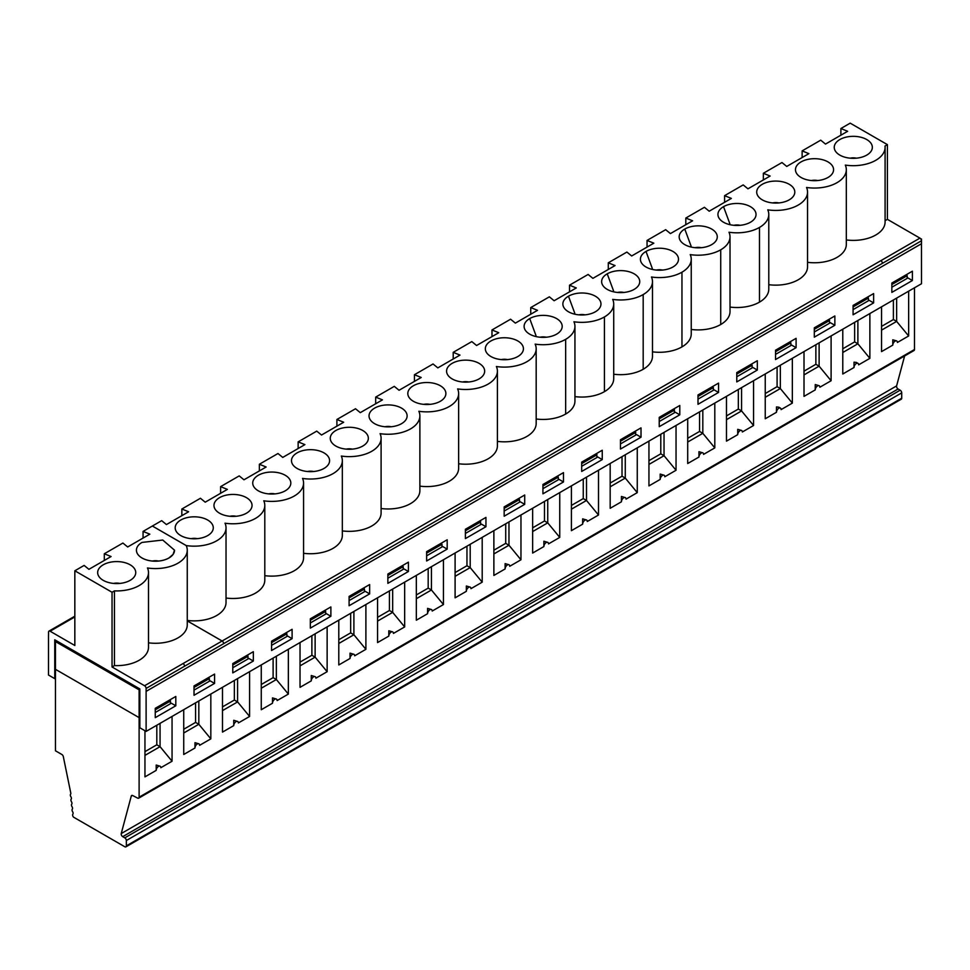 <?xml version="1.0" encoding="UTF-8"?>
<svg xmlns="http://www.w3.org/2000/svg" width="970" height="970" viewBox="0 0 970 970"><rect width="100%" height="100%" fill="white"/><g stroke="black" fill="none" stroke-linecap="round" stroke-linejoin="round"><path stroke-width="1.45" d="M184.87 666.063L223.646 643.68A2.183 1.261 -120 0 0 222.106 641.012L144.566 685.754A2.183 1.261 60 0 1 146.106 688.421L146.118 731.404L139.85 727.791L139.85 688.93L54.756 639.8L54.756 678.66L55.46 678.26M48.548 634.986L48.548 632.101A2.183 1.261 60 0 1 48.997 631.106A2.183 1.261 60 0 1 50.088 631.215L74.835 616.932M765.245 393.529L777.091 386.678L777.091 367.121M777.091 386.678L780.341 388.558L780.341 365.241M842.784 348.763L854.631 341.913L857.88 343.792L842.784 352.51M765.245 373.959L765.245 418.761L776.485 412.274A3.262 1.879 120 0 1 777.904 408.988A3.262 1.879 120 0 1 780.426 408.115A3.262 1.879 120 0 1 781.105 409.607L792.344 403.12L780.341 388.558L765.245 397.276M881.548 326.381L893.394 319.53L893.394 299.972M893.394 319.53L896.644 321.409L896.644 298.093M804.009 371.146L815.867 364.296L815.867 344.738M815.867 364.296L819.116 366.175L819.116 342.859M854.631 341.913L854.631 322.355M869.872 313.553L869.872 358.354L857.88 343.792L857.88 320.476M908.647 291.17L908.647 335.972L896.644 321.409L881.548 330.127M831.108 335.935L831.108 380.737L819.116 366.175L804.009 374.893M904.622 355.941L896.595 385.914A2.183 1.261 60 0 0 898.087 389.006L900.172 390.207A2.183 1.261 60 0 1 901.712 392.874L901.712 398.209A2.183 1.261 -120 0 1 901.263 399.203L125.894 846.859A2.183 1.261 -120 0 1 124.803 846.749L73.538 817.152A2.183 1.261 -120 0 1 72.859 814.157A2.183 1.261 -120 0 0 72.58 811.66A2.183 1.261 -120 0 1 72.289 809.162A2.183 1.261 -120 0 0 72.01 806.676A2.183 1.261 -120 0 1 71.731 804.178A2.183 1.261 -120 0 0 71.441 801.693A2.183 1.261 -120 0 1 71.162 799.195A2.183 1.261 -120 0 0 70.871 796.709A2.183 1.261 -120 0 1 70.592 794.212A2.183 1.261 -120 0 0 70.846 793.387L63.329 756.661A2.183 1.261 -120 0 0 61.85 754.478L55.46 750.792L55.46 669.324L139.11 717.618L55.46 669.324L55.46 641.546L139.11 689.84L139.11 797.182L914.48 349.527A2.183 1.261 60 0 1 914.031 350.522L138.661 798.177A2.183 1.261 -120 0 0 139.11 797.182M790.223 341.731L790.877 342.834L775.539 351.698M790.877 342.834L790.877 345.526L775.539 354.377M814.303 331.995L829.653 323.143L828.986 319.348M829.653 320.452L814.303 329.315M853.079 306.932L868.417 298.069L868.417 300.761L853.079 309.612M868.417 298.069L867.762 296.965M891.842 284.549L907.18 275.698L906.513 274.595M907.18 275.698L907.18 278.378L891.842 287.229M914.48 287.799L914.48 349.527M842.784 329.194L842.784 373.996L854.024 367.509L854.024 362.174L856.413 362.453M854.024 367.509A3.262 1.879 120 0 1 855.443 364.223A3.262 1.879 120 0 1 857.965 363.35A3.262 1.879 120 0 1 858.632 364.841L869.872 358.354M146.118 731.404L921.5 283.749L921.464 243.725L146.106 691.367L921.488 243.725L921.488 239.02L921.5 243.725L921.464 240.79A2.183 1.261 -120 0 0 919.924 238.123L881.16 260.506L882.7 263.173L223.646 643.656A2.183 1.261 -120 0 0 222.106 640.988L187.258 620.873M912.394 280.524L891.842 292.394L891.842 283.058L912.394 271.2L912.394 280.524L907.18 277.517M796.091 347.672L796.091 338.348L775.539 350.206L775.539 359.543L796.091 347.672L790.877 344.665M834.855 325.289L814.303 337.16L814.303 327.824L834.855 315.965L834.855 325.289L829.653 322.282M873.618 302.907L853.079 314.777L853.079 305.441L873.618 293.583L873.618 302.907L868.417 299.9M757.315 370.055L736.776 381.925L736.776 372.589L757.315 360.731L757.315 370.055L752.114 367.048M718.552 392.438L698 404.296L698 394.972L718.552 383.114L718.552 392.438L713.35 389.431M679.788 414.82L659.236 426.679L659.236 417.355L679.788 405.484L679.788 414.82L674.574 411.813M641.012 437.203L620.473 449.061L620.473 439.737L641.012 427.867L641.012 437.203L635.811 434.196M563.485 481.969L563.485 472.632L542.933 484.503L542.933 493.827L563.485 481.969L558.271 478.962M602.249 459.586L581.697 471.444L581.697 462.12L602.249 450.25L602.249 459.586L597.047 456.579M175.8 705.796L155.261 717.654L155.261 708.318L175.8 696.46L175.8 705.796L170.599 702.789M292.103 638.648L271.564 650.506L271.564 641.182L292.103 629.312L292.103 638.648L286.902 635.641M408.406 571.5L387.867 583.358L387.867 574.034L408.406 562.163L408.406 571.5L403.205 568.493M369.643 593.882L349.091 605.741L349.091 596.417L369.643 584.546L369.643 593.882L364.441 590.875M524.709 504.351L504.17 516.21L504.17 506.886L524.709 495.015L524.709 504.351L519.508 501.344M330.879 616.265L310.327 628.123L310.327 618.799L330.879 606.929L330.879 616.265L325.665 613.258M253.34 661.031L232.788 672.889L232.788 663.565L253.34 651.694L253.34 661.031L248.138 658.024M214.576 683.413L194.024 695.272L194.024 685.935L214.576 674.077L214.576 683.413L209.362 680.406M447.182 549.117L426.63 560.975L426.63 551.651L447.182 539.781L447.182 549.117L441.968 546.11M485.946 526.734L465.394 538.592L465.394 529.268L485.946 517.398L485.946 526.734L480.744 523.727M54.756 678.66L48.5 675.047L48.5 635.023M901.712 392.874L126.343 840.529A2.183 1.261 -120 0 0 124.803 837.862L122.717 836.661A2.183 1.261 -120 0 1 121.226 833.569L131.277 796.043A2.183 1.261 -120 0 1 131.677 795.485A2.183 1.261 -120 0 1 132.684 795.545L137.655 798.116A2.183 1.261 -120 0 0 138.661 798.177M126.343 840.529L126.343 845.864A2.183 1.261 -120 0 1 125.894 846.859M919.924 238.123L887.404 219.353L887.404 144.627L850.193 123.154L887.404 144.627L885.004 146.033A31.792 18.357 180 0 1 885.089 147.331A31.792 18.357 180 0 1 845.306 165.094A31.792 18.357 180 0 1 846.325 169.689A31.792 18.357 180 0 1 806.531 187.465A31.792 18.357 180 0 1 807.549 192.072A31.792 18.357 180 0 1 767.767 209.847A31.792 18.357 180 0 1 768.786 214.455A31.792 18.357 180 0 1 759.486 227.429A31.792 18.357 180 0 1 728.991 232.23A31.792 18.357 180 0 1 730.022 236.838A31.792 18.357 180 0 1 720.722 249.811A31.792 18.357 180 0 1 690.228 254.613A31.792 18.357 180 0 1 691.246 259.22A31.792 18.357 180 0 1 681.959 272.194A31.792 18.357 180 0 1 651.464 276.996A31.792 18.357 180 0 1 652.483 281.603A31.792 18.357 180 0 1 643.183 294.577A31.792 18.357 180 0 1 612.688 299.378A31.792 18.357 180 0 1 613.719 303.986A31.792 18.357 180 0 1 604.419 316.96A31.792 18.357 180 0 1 573.925 321.761A31.792 18.357 180 0 1 574.943 326.369A31.792 18.357 180 0 1 565.655 339.342A31.792 18.357 180 0 1 535.161 344.132A31.792 18.357 180 0 1 536.18 348.751A31.792 18.357 180 0 1 496.385 366.514A31.792 18.357 180 0 1 497.404 371.134A31.792 18.357 180 0 1 457.622 388.897A31.792 18.357 180 0 1 458.64 393.517A31.792 18.357 180 0 1 418.858 411.28A31.792 18.357 180 0 1 419.877 415.9A31.792 18.357 180 0 1 380.082 433.663A31.792 18.357 180 0 1 381.101 438.282A31.792 18.357 180 0 1 341.319 456.045A31.792 18.357 180 0 1 342.337 460.665A31.792 18.357 180 0 1 302.543 478.428A31.792 18.357 180 0 1 303.574 483.048A31.792 18.357 180 0 1 263.779 500.811A31.792 18.357 180 0 1 264.798 505.431A31.792 18.357 180 0 1 225.016 523.194A31.792 18.357 180 0 1 226.034 527.813A31.792 18.357 180 0 1 186.24 545.576L152.375 526.031L161.675 520.66L166.44 524.564L188.604 511.772L181.839 509.02L200.438 498.277L205.216 502.181L227.38 489.389L220.602 486.637L239.214 475.894L243.979 479.798L266.144 467.007L259.366 464.254L277.978 453.511L282.743 457.416L304.907 444.624L298.142 441.871L316.741 431.129L321.519 435.033L343.683 422.241L336.905 419.489L355.517 408.746L360.282 412.65L382.447 399.858L375.681 397.106L394.281 386.363L399.058 390.267L421.222 377.475L414.445 374.723L433.044 363.98L437.822 367.885L459.986 355.093L453.208 352.34L471.82 341.598L476.585 345.502L498.75 332.71L491.984 329.958L510.584 319.215L515.361 323.119L537.525 310.327L530.748 307.575L549.359 296.832L554.125 300.736L576.289 287.944L569.511 285.192L588.123 274.449L592.888 278.354L615.053 265.562L608.287 262.809L626.887 252.067L631.664 255.971L653.828 243.179L647.051 240.427L665.662 229.684L670.428 233.588L692.592 220.796L685.814 218.044L704.426 207.301L709.191 211.205L731.356 198.413L724.59 195.661L743.19 184.918L747.967 188.823L770.131 176.031L763.354 173.278L781.965 162.536L786.731 166.44L808.895 153.648L802.129 150.896L811.429 145.524M887.404 144.627L850.193 123.141L840.893 128.525L847.659 131.29L825.494 144.081L820.729 140.165L811.441 145.536M839.826 155.103A19.048 10.997 -0 0 0 870.878 151.55A19.048 10.997 -0 0 0 853.297 136.333A19.048 10.997 -0 0 0 835.703 151.55A19.048 10.997 -0 0 0 839.826 155.103M885.089 147.331L885.089 222.033A31.792 18.357 180 0 1 846.325 239.942M887.404 219.353L885.089 220.687M730.022 307.078A31.792 18.357 -0 0 0 759.486 302.131A31.792 18.357 -0 0 0 768.786 289.169L768.786 214.455M691.246 329.461A31.792 18.357 -0 0 0 720.722 324.513A31.792 18.357 -0 0 0 730.022 311.552L730.022 236.838M652.483 351.843A31.792 18.357 -0 0 0 681.959 346.896A31.792 18.357 -0 0 0 691.246 333.935L691.246 259.22M613.719 374.226A31.792 18.357 -0 0 0 643.183 369.279A31.792 18.357 -0 0 0 652.483 356.317L652.483 281.603M574.943 396.609A31.792 18.357 -0 0 0 604.419 391.662A31.792 18.357 -0 0 0 613.719 378.7L613.719 303.986M536.18 418.991A31.792 18.357 -0 0 0 565.655 414.044A31.792 18.357 -0 0 0 574.943 401.083L574.943 326.369M497.404 441.374A31.792 18.357 -0 0 0 536.18 423.453L536.18 348.751M458.64 463.757A31.792 18.357 -0 0 0 497.404 445.836L497.404 371.134M419.877 486.14A31.792 18.357 -0 0 0 458.64 468.219L458.64 393.517M381.101 508.522A31.792 18.357 -0 0 0 419.877 490.602L419.877 415.9M342.337 530.905A31.792 18.357 -0 0 0 381.101 512.984L381.101 438.282M303.574 553.288A31.792 18.357 -0 0 0 342.337 535.367L342.337 460.665M264.798 575.671A31.792 18.357 -0 0 0 303.574 557.75L303.574 483.048M226.034 598.041A31.792 18.357 -0 0 0 264.798 580.133L264.798 505.431M187.258 620.424A31.792 18.357 -0 0 0 226.034 602.515L226.034 527.813M807.549 262.312A31.792 18.357 -0 0 0 846.325 244.404L846.325 169.689M768.786 284.695A31.792 18.357 -0 0 0 807.549 266.786L807.549 192.072M750.477 222.227A19.048 10.997 -0 0 0 754.575 218.686A19.048 10.997 -0 0 0 747.591 205.325A19.048 10.997 -0 0 0 723.535 206.671A19.048 10.997 -0 0 0 719.4 218.686A19.048 10.997 -0 0 0 750.477 222.227M801.062 177.474A19.048 10.997 -0 0 0 832.114 173.921A19.048 10.997 -0 0 0 814.521 158.692A19.048 10.997 -0 0 0 796.94 173.921A19.048 10.997 -0 0 0 801.062 177.474M762.287 199.856A19.048 10.997 -0 0 0 793.339 196.304A19.048 10.997 -0 0 0 775.757 181.075A19.048 10.997 -0 0 0 758.176 196.304A19.048 10.997 -0 0 0 762.287 199.856M711.713 244.61A19.048 10.997 -0 0 0 715.811 241.069A19.048 10.997 -0 0 0 708.827 227.708A19.048 10.997 -0 0 0 684.771 229.053A19.048 10.997 -0 0 0 680.637 241.069A19.048 10.997 -0 0 0 711.713 244.61M672.938 266.992A19.048 10.997 -0 0 0 677.036 263.452A19.048 10.997 -0 0 0 670.064 250.09A19.048 10.997 -0 0 0 646.008 251.436A19.048 10.997 -0 0 0 641.873 263.452A19.048 10.997 -0 0 0 672.938 266.992M634.174 289.375A19.048 10.997 -0 0 0 638.272 285.835A19.048 10.997 -0 0 0 631.288 272.473A19.048 10.997 -0 0 0 607.232 273.819A19.048 10.997 -0 0 0 603.097 285.835A19.048 10.997 -0 0 0 634.174 289.375M595.41 311.758A19.048 10.997 -0 0 0 599.508 308.217A19.048 10.997 -0 0 0 592.524 294.856A19.048 10.997 -0 0 0 568.468 296.202A19.048 10.997 -0 0 0 564.334 308.217A19.048 10.997 -0 0 0 595.41 311.758M490.917 356.524A19.048 10.997 -0 0 0 521.969 352.971A19.048 10.997 -0 0 0 504.388 337.754A19.048 10.997 -0 0 0 486.794 352.971A19.048 10.997 -0 0 0 490.917 356.524M556.634 334.141A19.048 10.997 -0 0 0 560.733 330.6A19.048 10.997 -0 0 0 553.761 317.238A19.048 10.997 -0 0 0 529.705 318.584A19.048 10.997 -0 0 0 525.57 330.6A19.048 10.997 -0 0 0 556.634 334.141M180.772 535.586A19.048 10.997 -0 0 0 211.824 532.033A19.048 10.997 -0 0 0 194.242 516.816A19.048 10.997 -0 0 0 176.649 532.033A19.048 10.997 -0 0 0 180.772 535.586M219.535 513.203A19.048 10.997 -0 0 0 250.587 509.65A19.048 10.997 -0 0 0 233.006 494.433A19.048 10.997 -0 0 0 215.425 509.65A19.048 10.997 -0 0 0 219.535 513.203M258.311 490.82A19.048 10.997 -0 0 0 289.363 487.267A19.048 10.997 -0 0 0 271.77 472.05A19.048 10.997 -0 0 0 254.188 487.267A19.048 10.997 -0 0 0 258.311 490.82M297.075 468.437A19.048 10.997 -0 0 0 328.127 464.885A19.048 10.997 -0 0 0 310.546 449.668A19.048 10.997 -0 0 0 292.952 464.885A19.048 10.997 -0 0 0 297.075 468.437M335.838 446.054A19.048 10.997 -0 0 0 366.89 442.502A19.048 10.997 -0 0 0 349.309 427.285A19.048 10.997 -0 0 0 331.728 442.502A19.048 10.997 -0 0 0 335.838 446.054M374.614 423.672A19.048 10.997 -0 0 0 405.666 420.119A19.048 10.997 -0 0 0 388.073 404.902A19.048 10.997 -0 0 0 370.491 420.119A19.048 10.997 -0 0 0 374.614 423.672M413.378 401.289A19.048 10.997 -0 0 0 444.43 397.736A19.048 10.997 -0 0 0 426.849 382.519A19.048 10.997 -0 0 0 409.267 397.736A19.048 10.997 -0 0 0 413.378 401.289M452.141 378.906A19.048 10.997 -0 0 0 483.205 375.354A19.048 10.997 -0 0 0 465.612 360.137A19.048 10.997 -0 0 0 448.031 375.354A19.048 10.997 -0 0 0 452.141 378.906M50.088 631.215L74.835 645.499L74.835 570.784L84.135 565.425L88.913 569.329L111.077 556.537L104.299 553.773L122.899 543.054L127.676 546.971L149.841 534.167L143.063 531.414L152.375 526.031L186.24 545.601A31.792 18.357 180 0 1 187.258 550.22A31.792 18.357 180 0 1 147.476 567.983M136.418 550.196A19.048 10.997 0 0 0 148.18 560.357A19.048 10.997 0 0 0 168.938 557.968A19.048 10.997 -0 0 1 137.885 554.416A19.048 10.997 -0 0 1 141.996 542.424A19.048 10.997 0 0 0 136.418 550.196L136.418 550.22A19.048 10.997 -0 0 0 136.418 550.22A19.048 10.997 -0 0 0 141.996 557.992A19.048 10.997 -0 0 0 168.938 557.992A19.048 10.997 -0 0 0 174.515 550.269M187.258 550.22L187.258 624.922A31.792 18.357 180 0 1 148.495 642.831M114.448 665.59A31.792 18.357 -0 0 0 148.495 647.281L148.495 572.579A31.792 18.357 180 0 1 114.448 590.888L114.448 665.59L112.047 666.984L112.047 592.27L114.448 590.888M147.476 567.959A31.792 18.357 180 0 1 148.495 572.579M74.835 570.784L112.047 592.27M103.232 580.351A19.048 10.997 -0 0 0 134.284 576.798A19.048 10.997 -0 0 0 116.703 561.582A19.048 10.997 -0 0 0 99.122 576.798A19.048 10.997 -0 0 0 103.232 580.351M144.566 685.754L112.047 666.984M187.258 620.897L222.106 641.012L881.16 260.493M493.875 550.196L505.722 543.358L505.722 523.8M505.722 543.358L508.971 545.237L508.971 521.921M183.73 729.258L195.576 722.42L198.826 724.287L183.73 733.005M144.954 751.641L156.813 744.802L156.813 725.233M156.813 744.802L160.062 746.67L160.062 723.365M377.572 617.344L389.419 610.506L392.668 612.373L377.572 621.091M455.1 572.579L466.958 565.74L470.195 567.608L455.1 576.325M261.269 684.493L273.116 677.654L273.116 658.084M273.116 677.654L276.365 679.521L276.365 656.217M222.494 706.875L234.352 700.037L237.589 701.904L222.494 710.622M300.033 662.11L311.879 655.271L315.129 657.139L300.033 665.856M234.352 700.037L234.352 680.467M222.494 687.318L222.494 732.107L233.734 725.621A3.262 1.879 120 0 1 235.164 722.335A3.262 1.879 120 0 1 237.674 721.462A3.262 1.879 120 0 1 238.353 722.953L249.593 716.466L237.589 701.904L237.589 678.6M416.336 594.962L428.182 588.123L428.182 568.565M428.182 588.123L431.432 589.99L431.432 566.686M466.958 565.74L466.958 546.183M482.199 537.38L482.199 582.17L470.195 567.608L470.195 544.303M155.261 712.501L170.599 703.638L169.932 699.843M170.599 700.958L155.261 709.81M208.708 677.46L209.362 678.576L194.024 687.427M209.362 678.576L209.362 681.255L194.024 690.119M232.788 667.736L248.138 658.872L247.471 655.077M248.138 656.193L232.788 665.044M286.235 632.707L286.902 633.81L271.564 642.661M286.902 633.81L286.902 636.49L271.564 645.353M325.011 610.324L325.665 611.427L310.327 620.279M325.665 611.427L325.665 614.107L310.327 622.97M349.091 597.896L364.441 589.045L364.441 591.724L349.091 600.588M364.441 589.045L363.774 587.941M402.538 565.558L403.205 566.662L387.867 575.513M403.205 566.662L403.205 569.341L387.867 578.205M441.314 543.176L441.968 544.279L426.63 553.13M441.968 544.279L441.968 546.959L426.63 555.822M465.394 533.439L480.744 524.576L480.077 520.793M480.744 521.896L465.394 530.76M518.841 498.41L519.508 499.514L504.17 508.377M519.508 499.514L519.508 502.193L504.17 511.057M365.896 604.528L365.896 649.318L353.892 634.756L353.892 611.452M338.797 639.727L350.655 632.889L353.892 634.756L338.797 643.474M338.797 620.169L338.797 664.959L350.037 658.472L350.037 653.149L353.977 654.313A3.262 1.879 120 0 0 351.467 655.187A3.262 1.879 120 0 0 350.037 658.472M353.977 654.313A3.262 1.879 120 0 1 354.656 655.805L365.896 649.318M327.132 626.911L327.132 671.701L315.893 678.188A3.262 1.879 120 0 0 315.214 676.696L311.273 675.532L311.273 680.855L300.033 687.342L300.033 642.552M172.054 716.43L172.054 761.232L160.814 767.719A3.262 1.879 120 0 0 160.147 766.227L156.194 765.051L156.194 770.386L144.954 776.873L144.954 730.737M172.054 761.232L160.062 746.67L144.954 755.387M237.674 721.462L233.734 720.286L233.734 725.621M520.963 514.997L520.963 559.787L509.723 566.286A3.262 1.879 120 0 0 509.056 564.783L505.115 563.618L505.115 568.941L493.875 575.44L493.875 530.638M520.963 559.787L508.971 545.237L493.875 553.943M183.73 709.701L183.73 754.49L194.97 748.003A3.262 1.879 120 0 1 196.389 744.717A3.262 1.879 120 0 1 198.911 743.844A3.262 1.879 120 0 1 199.59 745.336L210.829 738.849L198.826 724.287L198.826 700.983M198.911 743.844L194.97 742.668L194.97 748.003M261.269 664.935L261.269 709.725L272.497 703.238A3.262 1.879 120 0 1 273.928 699.952A3.262 1.879 120 0 1 276.45 699.079A3.262 1.879 120 0 1 277.117 700.57L288.357 694.084L276.365 679.521L261.269 688.239M276.45 699.079L272.497 697.903L272.497 703.238M377.572 597.787L377.572 642.577L388.812 636.09A3.262 1.879 120 0 1 390.231 632.804A3.262 1.879 120 0 1 392.753 631.931A3.262 1.879 120 0 1 393.42 633.422L404.66 626.935L392.668 612.373L392.668 589.069M392.753 631.931L388.812 630.767L388.812 636.09M327.132 671.701L315.129 657.139L315.129 633.834M404.66 582.145L404.66 626.935M210.829 694.059L210.829 738.849M455.1 553.021L455.1 597.823L466.34 591.324L466.34 586.001L470.28 587.165A3.262 1.879 120 0 0 467.77 588.038A3.262 1.879 120 0 0 466.34 591.324M470.28 587.165A3.262 1.879 120 0 1 470.959 588.669L482.199 582.17M559.738 492.614L559.738 537.404L548.499 543.903A3.262 1.879 120 0 0 547.82 542.4L543.879 541.236L543.879 546.559L532.639 553.058L532.639 508.256M416.336 575.404L416.336 620.206L427.576 613.707A3.262 1.879 120 0 1 428.995 610.421A3.262 1.879 120 0 1 431.517 609.548A3.262 1.879 120 0 1 432.196 611.039L443.435 604.553L431.432 589.99L416.336 598.708M431.517 609.548L427.576 608.384L427.576 613.707M249.593 671.677L249.593 716.466M443.435 559.763L443.435 604.553M288.357 649.294L288.357 694.084M509.056 564.783A3.262 1.879 120 0 0 506.534 565.655A3.262 1.879 120 0 0 505.115 568.941M315.214 676.696A3.262 1.879 120 0 0 312.692 677.569A3.262 1.879 120 0 0 311.273 680.855M160.147 766.227A3.262 1.879 120 0 0 157.625 767.1A3.262 1.879 120 0 0 156.194 770.386M143.063 531.414L143.063 538.083M547.82 542.4A3.262 1.879 120 0 0 545.298 543.273A3.262 1.879 120 0 0 543.879 546.559M559.738 537.404L547.735 522.854L547.735 499.538M532.639 527.813L544.485 520.975L547.735 522.854L532.639 531.572M598.502 470.232L598.502 515.021L587.262 521.52A3.262 1.879 120 0 0 586.583 520.017L582.643 518.853L582.643 524.176L571.403 530.675L571.403 485.873M542.933 485.994L558.271 477.131L558.271 479.81L542.933 488.674M558.271 477.131L557.617 476.027M544.485 520.975L544.485 501.417M491.984 329.958L491.984 336.614M507.504 359.603A8.706 5.032 -0 0 0 501.26 359.603M571.403 505.431L583.261 498.592L583.261 479.034M583.261 498.592L586.498 500.471L571.403 509.189M598.502 515.021L586.51 500.471L586.498 477.155M586.583 520.017A3.262 1.879 120 0 0 584.073 520.89A3.262 1.879 120 0 0 582.643 524.176M740.11 225.307A8.706 5.032 -0 0 0 733.866 225.307M763.354 173.278L763.354 179.935M676.041 425.466L676.041 470.256L664.038 455.706L664.038 432.39M714.805 403.083L714.805 447.885L703.565 454.372A3.262 1.879 120 0 0 702.886 452.869L698.946 451.705L698.946 457.04L687.706 463.527L687.706 418.725M659.236 421.526L674.574 412.674L673.92 408.879M648.942 460.665L660.788 453.827L660.788 434.269M660.788 453.827L664.038 455.706L648.942 464.424M608.287 262.809L608.287 269.466M623.807 292.455A8.706 5.032 -0 0 0 617.575 292.455M687.706 438.282L699.564 431.444L699.564 411.886M699.564 431.444L702.813 433.323L687.706 442.041M714.805 447.885L702.813 433.323L702.813 410.007M702.886 452.869A3.262 1.879 120 0 0 700.376 453.754A3.262 1.879 120 0 0 698.946 457.04M637.266 447.849L637.266 492.639L625.274 478.089L625.274 454.772M676.041 470.256L664.802 476.755A3.262 1.879 120 0 0 664.123 475.251L660.182 474.087L660.182 479.422L648.942 485.909L648.942 441.107M620.473 443.908L635.811 435.057L635.144 431.262M610.178 483.048L622.025 476.209L622.025 456.652M622.025 476.209L625.274 478.089L610.178 486.807M569.511 285.192L569.511 291.849M585.031 314.838A8.706 5.032 -0 0 0 578.799 314.838M664.123 475.251A3.262 1.879 120 0 0 661.601 476.137A3.262 1.879 120 0 0 660.182 479.422M637.266 492.639L626.026 499.138A3.262 1.879 120 0 0 625.359 497.634L621.418 496.47L621.418 501.805L610.178 508.292L610.178 463.49M581.697 466.291L597.047 457.44L596.38 453.645M530.748 307.575L530.748 314.231M546.268 337.22A8.706 5.032 -0 0 0 540.035 337.22M625.359 497.634A3.262 1.879 120 0 0 622.837 498.519A3.262 1.879 120 0 0 621.418 501.805M158.583 561.048A8.706 5.032 -0 0 0 152.351 561.048M141.996 542.424L162.754 540.035L174.515 550.196L173.06 554.416L168.938 557.968M815.249 384.557L815.249 389.891A3.262 1.879 120 0 1 816.679 386.606A3.262 1.879 120 0 1 819.189 385.733L815.249 384.557M831.108 380.737L819.868 387.224A3.262 1.879 120 0 0 819.189 385.733M892.788 339.791L892.788 345.126A3.262 1.879 120 0 1 894.207 341.84A3.262 1.879 120 0 1 896.729 340.967L892.788 339.791M908.647 335.972L897.408 342.458A3.262 1.879 120 0 0 896.729 340.967M778.874 407.218L776.485 406.939L776.485 412.274M802.129 150.896L802.129 157.552M724.59 195.661L724.59 202.318M840.893 128.525L840.893 135.194M856.413 158.183A8.706 5.032 -0 0 0 850.181 158.183M817.649 180.541A8.706 5.032 -0 0 0 811.405 180.541M778.874 202.924A8.706 5.032 -0 0 0 772.641 202.924M597.047 454.748L581.697 463.611M635.811 432.365L620.473 441.229M674.574 409.983L659.236 418.846M698 396.463L713.35 387.6L713.35 390.292L698 399.143M736.776 374.08L752.114 365.217L752.114 367.909L736.776 376.76M119.819 583.431A8.706 5.032 -0 0 0 113.587 583.431M389.419 610.506L389.419 590.948M350.655 632.889L350.655 613.331M311.879 655.271L311.879 635.702M195.576 722.42L195.576 702.85M726.481 415.912L738.328 409.061L738.328 389.503M713.35 387.6L712.683 386.496M752.114 365.217L751.447 364.114M104.299 553.773L104.299 560.442M738.328 409.061L741.577 410.94L741.577 387.624M753.569 380.701L753.569 425.503L741.577 410.94L726.481 419.658M56.612 640.879L55.46 641.546M468.728 381.986A8.706 5.032 -0 0 0 462.496 381.986M429.965 404.369A8.706 5.032 -0 0 0 423.732 404.369M391.201 426.751A8.706 5.032 -0 0 0 384.957 426.751M352.425 449.134A8.706 5.032 -0 0 0 346.193 449.134M313.662 471.517A8.706 5.032 -0 0 0 307.429 471.517M274.898 493.9A8.706 5.032 -0 0 0 268.654 493.9M236.122 516.283A8.706 5.032 -0 0 0 229.89 516.283M197.359 538.665A8.706 5.032 -0 0 0 191.114 538.665M662.571 270.072A8.706 5.032 -0 0 0 656.338 270.072M701.334 247.689A8.706 5.032 -0 0 0 695.102 247.689M139.11 689.84L139.85 689.415M753.569 425.503L742.329 431.989A3.262 1.879 120 0 0 741.662 430.486A3.262 1.879 120 0 0 739.14 431.371A3.262 1.879 120 0 0 737.721 434.657L726.481 441.144L726.481 396.342M741.662 430.486L737.721 429.322L737.721 434.657M181.839 509.02L181.839 515.676M220.602 486.637L220.602 493.293M259.366 464.254L259.366 470.911M298.142 441.871L298.142 448.528M336.905 419.489L336.905 426.145M375.681 397.106L375.681 403.762M414.445 374.723L414.445 381.38M453.208 352.34L453.208 358.997M647.051 240.427L647.051 247.083M685.814 218.044L685.814 224.7M792.344 358.318L792.344 403.12M881.548 306.811L881.548 351.613L892.788 345.126M804.009 351.576L804.009 396.378L815.249 389.891M183.33 663.371L184.87 666.038L146.106 688.421M898.087 389.006L122.717 836.661M124.803 837.862L900.172 390.207M901.712 398.209L126.343 845.864M896.595 385.914L121.226 833.569M132.369 795.424L131.277 796.043M882.7 263.173L921.464 240.79M565.655 414.044L565.655 339.342M529.705 318.584L535.986 335.584M723.535 206.671L729.84 223.718M759.486 302.131L759.486 227.429M643.183 369.279L643.183 294.577M607.232 273.819L613.525 290.818M681.959 346.896L681.959 272.194M646.008 251.436L652.289 268.435M604.419 391.662L604.419 316.96M568.468 296.202L574.761 313.201M684.771 229.053L691.064 246.053M720.722 324.513L720.722 249.811M48.997 631.106L74.835 616.192M780.426 408.115L778.789 407.17M857.965 363.35L856.328 362.404"/></g></svg>
